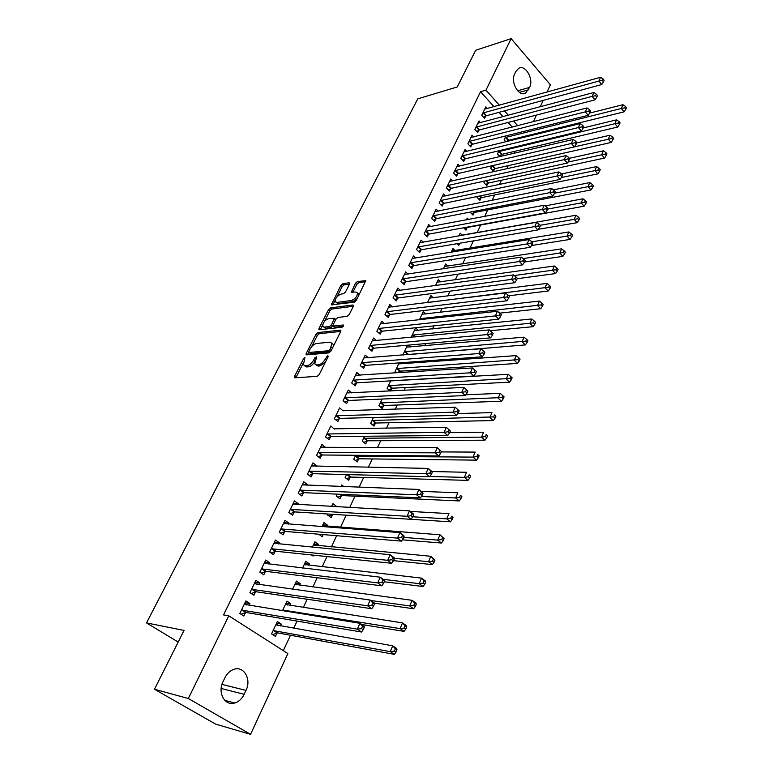 <?xml version="1.0" encoding="UTF-8"?>
<svg xmlns="http://www.w3.org/2000/svg" width="773" height="773" viewBox="0 0 773 773"><rect width="100%" height="100%" fill="white"/><g stroke="black" fill="none" stroke-linecap="round" stroke-linejoin="round"><path stroke-width="1.16" d="M304.949 357.541L303.528 358.759L294.619 376.238L294.397 377.475L294.977 377.813L317.104 376.345L319.21 374.567L328.148 356.682L327.849 355.59L325.24 359.126C323.365 362.392 321.133 364.286 318.553 364.798L316.688 364.943L314.737 363.812L316.698 356.817L314.833 357.802L313.683 360.073C311.819 363.31 309.625 365.175 307.094 365.687L305.267 365.822L303.383 364.74L304.949 357.541M349.483 284.145L349.667 283.092L349.038 282.783L342.874 283.71L340.883 285.43L331.356 304.833L354.218 302.204L356.276 300.436L365.813 280.676L357.503 281.507L355.474 283.256L351.3 292.223L355.725 292.01L357.464 292.89C357.339 296.378 355.338 298.909 351.464 300.484L336.815 302.456L335.163 301.615C335.289 298.185 337.26 295.673 341.067 294.088L343.483 293.75L345.502 292.01L349.483 284.145M494.005 106.722L480.545 91.736L223.532 614.912L228.789 615.83L287.875 653.552L250.578 734.35L188.341 698.512L228.789 615.83M480.545 91.736L485.946 90.161L511.146 38.65L550.405 84.798L547.052 92.064M250.578 734.35L215.677 724.146L154.465 689.265L184.042 630.43L146.512 622.912L417.739 98.867L457.239 86.963L475.695 50.245L511.146 38.65M154.465 689.265L188.341 698.512M318.012 332.554L315.993 334.284L306.292 353.338L306.079 354.527L306.659 354.855L328.834 352.913L330.921 351.135L340.661 331.656L340.864 330.506L340.226 330.158L318.012 332.554L319.355 333.694L317.336 335.424L311.5 346.893M319.046 328.293L328.564 309.615L330.573 307.896L352.817 305.006L353.464 305.345L353.271 306.446L349.203 314.572L347.135 316.341L338.014 317.442L335.965 319.191L333.25 324.573L333.047 325.713L333.675 326.042L343.173 324.979L343.618 325.22L342.033 327.259L319.442 329.752L318.843 329.433L319.046 328.293L320.38 329.433L322.699 324.882M146.512 622.912L178.196 642.073M480.584 122.665L478.989 120.926L474.854 129.449L477.714 132.56L478.835 130.251M500.45 156.532L501.319 154.658M498.981 150.735L497.474 153.943L499.957 156.639M466.786 151.421L465.066 149.595L460.824 158.339L463.752 161.431L464.902 159.064M484.729 181.017L483.946 182.679L486.787 185.675L487.889 183.317M452.64 180.911L450.785 178.998L446.436 187.974L449.432 191.037L450.601 188.612M470.1 212.102L472.979 215.116L474.11 212.701M473.907 204.014L474.274 203.231L474.854 203.821M438.156 211.184L436.136 209.164L431.672 218.373L434.735 221.407L435.943 218.923M457.181 243.669L458.824 245.302L459.8 243.224M458.853 235.987L460.157 233.214L462.235 235.292M423.295 242.249L421.111 240.123L416.521 249.563L419.662 252.578L420.899 250.027M443.393 268.83L445.683 263.97L447.944 266.163M408.076 274.144L405.68 271.893L400.965 281.594L404.182 284.58L405.448 281.961M427.508 302.591L430.832 295.528L433.295 297.847M392.471 306.92L389.834 304.523L384.993 314.485L388.288 317.442L389.592 314.746M411.168 337.299L415.584 327.916L418.299 330.39M376.47 340.603L373.552 338.043L368.586 348.275L371.958 351.203L373.291 348.43M399.09 372.702L399.689 371.417M399.119 362.895L395.148 371.33L396.897 372.847M401.67 362.711L402.926 363.812M360.083 375.234L356.826 372.48L351.715 383.002L355.174 385.891L356.546 383.05M382.104 399.052L378.934 405.777L382.277 408.559L383.592 405.748M343.086 410.878L339.627 407.893L334.38 418.705L337.917 421.556L339.337 418.637M364.585 436.252L362.276 441.17L365.697 443.915L367.059 441.016M325.346 447.548L321.945 444.311L316.544 455.432L320.177 458.244L321.636 455.229M346.555 474.564L345.154 477.55L348.652 480.255L350.053 477.279M350.15 466.921L350.865 466.94M307.094 485.289L307.451 484.545L303.75 481.772L298.194 493.222L301.924 495.986L303.422 492.884M327.984 514.016L327.539 514.973L331.134 517.63L332.574 514.567M336.245 506.74L331.743 506.044M331.54 506.47L332.873 503.629L336.439 506.305M288.3 524.133L288.822 523.06L285.024 520.326L279.304 532.114L283.131 534.829L284.667 531.64M311.519 554.956L313.104 556.077L313.538 555.169M318.003 545.632L318.563 544.434L313.877 543.989M312.35 547.226L314.911 541.805L318.563 544.434M268.956 564.135L269.642 562.705L265.748 560.029L259.854 572.175L263.777 574.832L265.371 571.547M299.451 585.2L300.175 583.654L295.499 583.035M292.571 589.258L296.417 581.083L300.175 583.654M249.012 605.356L249.892 603.549L245.882 600.93L239.814 613.443L243.843 616.042L245.485 612.66M280.348 625.946L281.237 624.043L277.381 621.521L271.565 633.889L275.449 636.392L277.014 633.048M520.992 138.116L521.321 137.13M512.286 127.081L508.132 122.453M502.972 116.704L499.049 112.336M283.333 650.653L290.484 635.232M293.701 628.304L297.045 621.096M303.345 607.501L307.171 599.239M312.852 586.997L317.143 577.731M322.215 566.802L326.96 556.56M331.443 546.907L336.632 535.708M340.535 527.292L346.149 515.176M349.715 507.494L354.971 496.169M359.107 487.232L363.658 477.424M368.363 467.269L372.228 458.94M377.485 447.606L380.674 440.716M386.461 428.242L389.012 422.744M395.312 409.159L397.225 405.023M404.028 390.355L405.332 387.544M412.618 371.823L413.333 370.296M416.802 362.808L417.391 361.551M424.706 345.773L425.72 343.579M432.503 328.96L433.933 325.868M440.195 312.369L442.03 308.398M447.78 296.011L450.021 291.179M455.268 279.855L457.896 274.193M462.66 263.922L465.655 257.448M469.955 248.181L473.318 240.925M477.154 232.654L480.7 225.011M484.671 216.459L487.705 209.898M492.13 200.362L494.633 194.97M499.493 184.486L501.464 180.225M506.75 168.823L508.219 165.673M513.919 153.373L514.876 151.295M289.972 605.423L290.774 603.703L286.107 602.988M282.445 610.767L286.976 601.152L290.774 603.703M259.061 584.591L259.844 582.977L255.892 580.33L249.901 592.649L253.882 595.278L255.496 591.954M308.794 565.276L309.442 563.904L304.755 563.372M302.543 568.078L305.731 561.295L309.442 563.904M278.695 543.989L279.304 542.733L275.459 540.037L269.651 551.999L273.526 554.685L275.091 551.449M318.727 534.22L322.186 536.723L323.182 534.587M327.076 526.278L327.568 525.234L322.872 524.886M322.022 526.693L323.955 522.577L327.568 525.234M297.769 504.566L298.204 503.658L294.455 500.914L288.822 512.528L292.59 515.262L294.117 512.122M337.337 494.14L336.41 496.131L339.956 498.817L341.376 495.793M340.912 486.546L341.666 484.951L343.898 486.661M316.292 466.283L316.563 465.704L312.92 462.901L307.432 474.187L311.113 476.98L312.592 473.926M355.638 455.268L353.773 459.23L357.232 461.964L358.614 459.027M334.284 429.083L330.854 425.971L325.52 436.938L329.114 439.769L330.544 436.803M373.407 417.517L370.663 423.353L374.045 426.116L375.378 423.266M351.734 392.926L348.285 390.065L343.106 400.733L346.604 403.603L348.005 400.723M390.5 391.022L391.698 388.461M390.674 380.838L387.099 388.433L390.152 391.041M368.325 357.793L365.252 355.145L360.208 365.523L363.619 368.431L364.982 365.619M407.448 345.193L403.091 354.459L403.661 354.962M408.55 345.096L410.656 346.99M384.519 323.645L381.746 321.172L376.847 331.259L380.171 334.207L381.495 331.482M419.391 319.829L423.256 311.616L425.846 314.012M400.317 290.426L397.805 288.097L393.032 297.924L396.288 300.9L397.573 298.243M435.508 285.595L438.301 279.642L440.658 281.903M415.739 258.085L413.439 255.902L408.791 265.468L411.97 268.473L413.226 265.893M450.707 259.796L451.606 260.685L452.128 259.573M451.181 252.298L452.968 248.491L455.133 250.626M430.774 226.615L428.677 224.547L424.145 233.861L427.247 236.896L428.464 234.374M463.626 227.774L465.945 230.112L467.095 227.668M466.428 219.89L467.259 218.121L468.593 219.484M445.441 195.946L443.509 193.984L439.103 203.067L442.137 206.12L443.316 203.666M477.463 196.458L477.057 197.318L479.927 200.304L481.038 197.917M459.751 166.069L457.974 164.205L453.674 173.065L456.64 176.138L457.8 173.741M491.899 165.77L490.749 168.224L493.561 171.229L494.643 168.901M473.723 136.947L472.071 135.169L467.878 143.807L470.776 146.899L471.907 144.57M507.532 141.42L507.919 140.589M505.977 135.884L504.112 139.845L505.909 141.817M487.357 108.549L485.831 106.858L481.734 115.274L484.574 118.385L485.676 116.114M515.852 71.483L518.635 68.353C525.36 64.053 534.008 79.194 529.621 87.397L525.601 93.069C518.944 97.33 510.219 82.16 514.683 73.918L515.852 71.483M517.707 125.699L513.552 121.042M508.383 115.264L504.45 110.868M499.406 105.225L485.946 90.161M543.216 100.384L540.259 106.771M536.423 115.09L533.38 121.68M521.408 137.227L526.819 135.893M244.171 694.318C241.949 698.831 238.809 701.729 234.76 703.015C224.914 706.377 217.3 692.656 223.039 681.689L224.933 677.737C227.127 673.38 230.161 670.568 234.045 669.283C243.988 665.766 251.64 679.428 246.017 690.395L244.171 694.318L221.165 688.482M281.237 624.043L276.579 623.231M249.892 603.549L244.993 602.766M259.844 582.977L254.935 582.301M269.642 562.705L264.724 562.135M279.304 542.733L274.376 542.269M288.822 523.06L283.884 522.683M298.204 503.658L293.257 503.387M307.451 484.545L302.494 484.362M316.563 465.704L311.596 465.617M325.549 447.132L320.582 447.123M334.409 428.812L446.321 427.276L450.369 430.976L448.9 429.711L448.011 431.749L449.48 433.006L450.369 430.976M343.144 410.753L455.171 407.197L459.201 410.85L457.751 409.574L456.872 411.574L458.321 412.85L459.201 410.85M304.678 365.803L306.639 366.953L305.267 365.822M314.698 361.861C312.814 364.759 310.736 366.412 308.466 366.817L306.639 366.953M316.07 364.924L318.061 366.083L316.688 364.943M325.375 362.237L319.925 365.938L318.061 366.083M303.316 362.981L295.827 377.755M340.777 331.404L319.355 333.694M308.756 352.275L307.499 354.788M308.891 351.396L309.152 352.459L328.612 350.71L330.071 349.473L331.926 343.289L329.916 342.168L316.601 343.473C314.089 344.014 311.915 345.869 310.089 349.038L308.891 351.396M309.016 352.449L310.514 353.59L309.152 352.459M330.689 351.531L310.514 353.59M333.327 346.333L333.289 344.449L331.946 343.338M324.438 321.452L329.878 310.765L328.564 309.615M353.348 306.272L331.888 309.036L329.878 310.765M333.424 326.042L335.009 327.201L343.338 326.274M328.699 318.553C324.853 320.128 322.863 322.679 322.747 326.225L324.37 327.095L329.482 326.515L331.52 324.766L334.438 318.273L328.699 318.553M323.742 327.076L325.704 328.235L324.37 327.095M333.018 325.597L330.815 327.665L325.704 328.235M336.1 302.436L338.13 303.605L336.815 302.456M357.165 298.668L352.778 301.654L338.13 303.605M358.836 295.325L358.778 294.069L357.541 293.17M365.668 281.652L358.798 282.676L356.768 284.425L352.739 292.436M335.086 300.513L332.796 305.035M349.522 284.068L344.169 284.87L342.178 286.59L336.97 296.822M276.27 623.898L278.058 625.541M272.589 634.546L277.836 632.903L394.288 654.364L390.268 651.62L392.732 645.822L275.816 624.845M273.14 630.546L390.268 651.62L394.385 651.098L395.989 652.19L396.964 649.871L395.361 648.769L394.385 651.098M395.361 648.769L392.732 645.822L396.742 648.576L396.964 649.871M395.989 652.19L394.288 654.364M246.577 604.969L244.722 603.336M242.268 609.897L246.297 612.496L361.542 632.014L357.348 629.154L241.456 610.052M361.532 628.613L357.348 629.154L359.938 623.289L364.112 626.159L364.238 627.405L362.566 626.256L361.532 628.613L363.204 629.763L364.238 627.405M244.249 604.293L359.938 623.289L362.566 626.256M246.297 612.496L241.05 614.245M361.542 632.014L363.204 629.763M285.817 603.616L287.421 605.027M361.687 624.487L404.028 631.367L400.066 628.584L402.491 622.893L285.43 604.428M282.792 610.042L400.066 628.584L404.153 628.053L405.728 629.174L406.695 626.893L405.12 625.772L404.153 628.053M405.12 625.772L402.491 622.893L406.443 625.676L406.695 626.893M405.728 629.174L404.028 631.367M295.218 583.625L296.648 584.823M374.325 603.191L413.613 608.747L409.709 605.935L412.096 600.321L294.899 584.311M370.827 600.505L409.709 605.935L413.758 605.394L415.323 606.525L416.27 604.273L414.714 603.143L413.758 605.394M414.714 603.143L412.096 600.321L415.98 603.153L416.27 604.273M415.323 606.525L413.613 608.747M256.346 584.214L254.684 582.823M252.346 589.142L256.317 591.78L371.765 608.718L367.639 605.829L251.525 589.316M371.784 605.269L367.639 605.829L370.18 600.051L374.296 602.959L374.451 604.119L372.799 602.959L371.784 605.269L373.436 606.428L374.451 604.119M254.278 583.644L370.18 600.051L372.799 602.959M256.317 591.78L251.225 593.519M371.765 608.718L373.436 606.428M265.97 563.788L264.501 562.609M262.26 568.706L266.183 571.373L381.814 585.818L377.746 582.881L261.448 568.889M381.872 582.32L377.746 582.881L380.248 577.199L384.307 580.146L384.49 581.219L382.867 580.04L381.872 582.32L383.495 583.499L384.49 581.219M264.163 563.295L380.248 577.199L382.867 580.04M266.183 571.373L261.235 573.112M381.814 585.818L383.495 583.499M304.494 563.923L305.731 564.928M384.239 581.789L423.044 586.494L419.188 583.644L421.536 578.127L304.233 564.483M383.224 579.364L419.188 583.644L423.218 583.093L424.754 584.243L425.691 582.03L424.155 580.89L423.218 583.093M424.155 580.89L421.536 578.127L425.372 580.977L425.691 582.03M424.754 584.243L423.044 586.494M313.635 544.511L314.688 545.323M393.505 560.657L432.32 564.59L428.522 561.71L430.832 556.28L313.432 544.936M394.278 558.309L428.522 561.71L432.522 561.159L434.04 562.309L434.957 560.135L433.44 558.985L432.522 561.159M433.44 558.985L430.832 556.28L434.957 560.135M434.04 562.309L432.32 564.59M275.449 543.67L274.173 542.685M272.038 548.569L275.903 551.255L391.698 563.285L387.688 560.309L271.217 548.762M391.785 559.739L387.688 560.309L390.152 554.724L394.153 557.71L394.365 558.695L392.771 557.507L391.785 559.739L393.389 560.937L394.365 558.695M273.893 543.255L390.152 554.724L392.771 557.507M275.903 551.255L271.091 552.995M391.698 563.285L393.389 560.937M284.783 523.862L283.701 523.06M281.672 528.722L285.488 531.438L401.429 541.119L397.477 538.114L280.85 528.925M401.535 537.535L397.477 538.114L399.892 532.616L403.835 535.631L404.086 536.539L402.501 535.341L401.535 537.535L403.12 538.742L404.086 536.539M283.488 523.495L399.892 532.616L402.501 535.341M285.488 531.438L280.802 533.177M401.429 541.119L403.12 538.742M322.65 525.36L323.51 526.007M402.346 539.825L441.441 543.033L437.711 540.124L439.982 534.781L322.505 525.669M319.896 535.061L321.481 534.443M403.709 537.399L437.711 540.124L441.673 539.564L443.171 540.733L444.079 538.597L442.581 537.428L441.673 539.564M442.581 537.428L439.982 534.781L444.079 538.597M443.171 540.733L441.441 543.033M293.962 504.354L293.093 503.716M291.16 509.165L294.928 511.91L410.994 519.311L407.1 516.277L290.348 509.378M411.13 515.697L407.1 516.277L409.477 510.866L413.362 513.91L413.642 514.75L412.086 513.533L411.13 515.697L412.695 516.915L413.642 514.75M292.938 504.035L409.477 510.866L412.086 513.533M294.928 511.91L290.368 513.649M410.994 519.311L412.695 516.915M328.94 516.006L333.385 514.364L450.437 521.823L446.746 518.876L448.978 513.62L410.173 511.417M412.743 516.789L446.746 518.876L450.688 518.316L452.157 519.495L453.055 517.388L451.577 516.209L450.688 518.316M451.577 516.209L453.055 517.388M452.157 519.495L450.437 521.823M302.997 485.135L302.349 484.652M300.513 489.898L304.233 492.672L420.406 497.851L416.57 494.788L299.702 490.121M420.58 494.198L416.57 494.788L418.908 489.464L423.044 493.3L421.507 492.072L420.58 494.198L422.106 495.425L423.044 493.3M302.262 484.845L418.908 489.464L421.507 492.072M304.233 492.672L299.779 494.401M420.406 497.851L422.106 495.425M337.849 497.223L342.188 495.58L459.278 500.943L455.645 497.967L457.848 492.788L421.275 491.367M421.372 496.479L455.645 497.967L459.558 497.397L461.008 498.585L461.887 496.517L460.437 495.319L459.558 497.397M460.437 495.319L461.887 496.517M461.008 498.585L459.278 500.943M346.633 478.69L350.865 477.057L467.984 480.381L464.399 477.376L466.573 472.284L431.972 471.53L428.194 468.409L425.884 473.646L308.92 471.134M429.846 476.477L464.399 477.376L468.293 476.806L469.723 478.004L470.583 475.965L469.153 474.757L468.293 476.806M469.153 474.757L470.583 475.965M469.723 478.004L467.984 480.381M355.29 460.428L359.426 458.795L476.564 460.138L473.028 457.104L475.163 452.089L441.19 451.925M355.155 456.292L473.028 457.104L476.883 456.524L478.303 457.742L479.154 455.732L477.743 454.514L476.883 456.524M477.743 454.514L479.154 455.732M478.303 457.742L476.564 460.138M363.822 442.407L367.871 440.784L485.009 440.195L481.521 437.141L483.618 432.204L449.664 432.59M363.639 438.262L481.521 437.141L485.357 436.561L486.748 437.789L487.589 435.808L486.198 434.581L485.357 436.561M486.198 434.581L487.589 435.808M486.748 437.789L485.009 440.195M372.238 424.638L376.19 423.015L493.329 420.56L489.879 417.488L491.957 412.618L457.838 413.555M372.006 420.483L493.696 416.898L495.068 418.135L495.889 416.183L494.517 414.946L493.696 416.898M494.517 414.946L495.889 416.183M495.068 418.135L493.329 420.56M380.529 407.11L384.403 405.487L501.513 401.226L498.121 398.124L500.16 393.331L465.8 394.8M380.268 402.955L501.909 397.535L503.262 398.771L504.073 396.849L502.721 395.612L501.909 397.535M500.16 393.331L502.721 395.612M503.262 398.771L501.513 401.226M388.713 389.814L392.51 388.201L509.591 382.171L506.238 379.05L508.248 374.325L390.636 380.915M388.404 385.65L509.996 378.451L511.34 379.707L512.132 377.813L510.798 376.557L509.996 378.451M508.248 374.325L510.798 376.557M511.34 379.707L509.591 382.171M396.781 372.75L400.501 371.146L517.533 363.407L514.229 360.257L516.209 355.609L398.646 363.909M396.443 368.586L517.968 359.658L519.292 360.914L520.074 359.059L518.76 357.793L517.968 359.658M516.209 355.609L518.76 357.793M519.292 360.914L517.533 363.407M407.439 354.662L525.369 344.913L522.104 341.743L524.055 337.163L406.54 347.135M404.366 351.744L525.814 341.135L527.128 342.41L527.901 340.574L526.597 339.299L525.814 341.135M524.055 337.163L526.597 339.299M527.128 342.41L525.369 344.913M311.442 465.935L428.194 468.409L430.783 470.95L429.865 473.047L431.382 474.293L432.3 472.197L430.783 470.95M429.865 473.047L425.884 473.646L429.672 476.738L313.403 473.694L309.065 475.424M429.672 476.738L431.382 474.293M432.3 472.197L431.962 471.511M318.824 452.186L322.447 454.997L438.793 455.954L435.054 452.833L318.003 452.418M439.006 452.234L435.054 452.833L437.325 447.683L441.402 451.422L439.914 450.166L439.006 452.234L440.504 453.49L441.402 451.422M320.495 447.296L437.325 447.683L439.914 450.166M322.447 454.997L318.205 456.717M438.793 455.954L440.504 453.49M327.781 433.721L331.356 436.561L447.77 435.499L444.089 432.349L326.969 433.972M448.011 431.749L444.089 432.349L446.321 427.276L448.9 429.711M331.356 436.561L327.211 438.272M447.77 435.499L449.48 433.006M336.613 415.526L340.149 418.377L456.601 415.362L452.968 412.183L335.801 415.777M456.872 411.574L452.968 412.183L455.171 407.197L457.751 409.574M340.149 418.377L336.1 420.087M456.601 415.362L458.321 412.85M345.318 397.583L348.816 400.453L465.298 395.534L461.723 392.336L344.507 397.844M465.597 391.718L461.723 392.336L463.887 387.418L467.887 391.032L466.457 389.747L465.597 391.718L467.027 393.003L467.887 391.032M346.893 392.935L463.887 387.418L466.457 389.747M348.816 400.453L344.855 402.163M465.298 395.534L467.027 393.003M353.908 379.881L357.358 382.78L473.868 376.007L470.332 372.789L353.097 380.161M474.178 372.171L475.588 373.456L476.439 371.523L475.037 370.228L474.178 372.171L470.332 372.789L472.467 367.948L355.454 375.311M357.358 382.78L353.483 384.481M473.868 376.007L475.588 373.456M475.037 370.228L472.467 367.948M362.382 362.431L365.793 365.349L482.304 356.778L478.816 353.532L361.571 362.711M482.642 352.913L484.033 354.218L484.864 352.304L483.483 351L482.642 352.913L478.816 353.532L480.922 348.768L363.89 357.938M365.793 365.349L361.986 367.04M482.304 356.778L484.033 354.218M483.483 351L480.922 348.768M370.74 345.212L374.103 348.15L490.613 337.84L487.174 334.574L369.929 345.502M490.971 333.946L492.343 335.26L493.164 333.376L491.792 332.071L490.971 333.946L487.174 334.574L489.241 329.878L372.219 340.796M374.103 348.15L370.383 349.831M490.613 337.84L492.343 335.26M491.792 332.071L489.241 329.878M378.983 328.235L382.306 331.182L498.798 319.181L495.406 315.896L378.171 328.535M499.174 315.268L500.527 316.592L501.339 314.737L499.986 313.423L499.174 315.268L495.406 315.896L497.445 311.277L380.432 323.887M382.306 331.182L378.654 332.863M498.798 319.181L500.527 316.592M499.986 313.423L497.445 311.277M490.227 330.728L533.09 326.679L529.863 323.501L531.785 318.978L414.328 330.583M412.193 335.134L533.554 322.892L534.848 324.167L535.612 322.36L534.327 321.085L533.554 322.892M531.785 318.978L534.327 321.085M534.848 324.167L533.09 326.679M387.109 311.49L390.394 314.447L506.856 300.803L503.513 297.508L386.307 311.79M507.262 296.871L508.595 298.194L509.397 296.368L508.054 295.044L507.262 296.871L503.513 297.508L505.513 292.948L388.529 307.2M390.394 314.447L386.819 316.118M506.856 300.803L508.595 298.194M508.054 295.044L505.513 292.948M499.667 313.142L540.704 308.727L537.515 305.519L539.409 301.064L422.019 314.244M419.903 318.737L541.177 304.91L542.453 306.195L543.206 304.407L541.941 303.122L541.177 304.91M539.409 301.064L541.941 303.122M542.453 306.195L540.704 308.727M395.129 294.957L398.375 297.934L514.799 282.696L511.494 279.382L394.327 295.267M515.224 278.744L516.538 280.077L517.33 278.28L516.006 276.947L515.224 278.744L511.494 279.382L513.475 274.888L396.52 290.745M398.375 297.934L394.868 299.605M514.799 282.696L516.538 280.077M516.006 276.947L513.475 274.888M508.808 295.788L548.202 291.015L545.052 287.798L546.917 283.411L429.614 298.117M427.527 302.552L548.695 287.189L549.951 288.474L550.695 286.715L549.439 285.43L548.695 287.189M546.917 283.411L549.439 285.43M549.951 288.474L548.202 291.015M403.042 278.647L406.25 281.643L522.625 264.859L519.369 261.516L402.24 278.966M523.07 260.878L524.374 262.221L525.147 260.443L523.843 259.11L523.07 260.878L519.369 261.516L521.321 257.1L404.414 274.502M406.25 281.643L402.81 283.305M522.625 264.859L524.374 262.221M523.843 259.11L521.321 257.1M517.137 278.715L555.594 273.565L552.482 270.337L554.328 266.009L437.103 282.203M514.296 275.555L556.106 269.719L557.343 271.014L558.077 269.275L556.84 267.98L556.106 269.719M554.328 266.009L556.84 267.98M557.343 271.014L555.594 273.565M410.859 262.559L414.028 265.564L530.346 247.273L527.118 243.92L410.057 262.878M530.8 243.273L532.085 244.626L532.848 242.877L531.563 241.534L530.8 243.273L527.118 243.92L529.041 239.562L412.193 258.472M414.028 265.564L410.637 267.216M530.346 247.273L532.085 244.626M531.563 241.534L529.041 239.562M524.471 261.989L562.879 256.365L559.807 253.119L561.623 248.848L444.494 266.492M523.186 258.578L563.411 252.491L564.638 253.795L565.353 252.085L564.135 250.781L563.411 252.491M561.623 248.848L564.135 250.781M564.638 253.795L562.879 256.365M418.56 246.684L421.7 249.698L537.95 229.948L534.771 226.576L417.758 247.012M538.423 225.929L539.689 227.281L540.443 225.561L539.177 224.209L538.423 225.929L534.771 226.576L536.655 222.276L419.874 242.664M421.7 249.698L418.377 251.341M537.95 229.948L539.689 227.281M539.177 224.209L536.655 222.276M531.495 245.514L570.059 239.408L567.034 236.142L568.822 231.929L451.799 250.983M531.843 241.823L570.609 235.514L571.817 236.818L572.532 235.137L571.324 233.833L570.609 235.514M568.822 231.929L571.324 233.833M571.817 236.818L570.059 239.408M426.174 231.011L429.266 234.045L545.438 212.865L542.298 209.483L425.372 231.34M545.931 208.836L547.187 210.188L547.931 208.497L546.675 207.135L545.931 208.836L542.298 209.483L544.163 205.241L427.459 227.049M429.266 234.045L426 235.678M545.438 212.865L547.187 210.188M546.675 207.135L544.163 205.241M538.375 229.291L577.151 222.682L574.155 219.397L575.914 215.252L458.998 235.668M457.577 244.065L458.92 243.379M540.192 225.291L577.711 218.769L578.9 220.083L579.605 218.43L578.417 217.107L577.711 218.769M575.914 215.252L578.417 217.107M578.9 220.083L577.151 222.682M433.682 215.541L436.745 218.585L552.83 196.023L549.729 192.632L432.88 215.88M553.333 191.975L554.57 193.337L555.304 191.665L554.067 190.303L553.333 191.975L549.729 192.632L551.564 188.448L434.938 211.638M436.745 218.585L433.527 220.208M552.83 196.023L554.57 193.337M554.067 190.303L551.564 188.448M464.737 228.895L467.887 227.349L584.137 206.188L581.18 202.893L582.919 198.806L545.052 205.918M547.67 209.087L584.707 202.265L585.886 203.579L586.581 201.946L585.403 200.622L584.707 202.265M582.919 198.806L585.403 200.622M585.886 203.579L584.137 206.188M441.093 200.265L444.117 203.328L560.116 179.423L557.053 176.012L440.291 200.613M560.638 175.365L561.855 176.727L562.58 175.084L561.362 173.712L560.638 175.365L557.053 176.012L558.86 171.896L442.32 196.429M444.117 203.328L440.958 204.942M560.116 179.423L561.855 176.727M561.362 173.712L558.86 171.896M471.81 213.918L474.902 212.372L591.026 189.926L588.098 186.622L589.818 182.583L553.42 189.829M554.647 193.182L591.616 185.984L592.775 187.308L593.461 185.694L592.302 184.37L591.616 185.984M589.818 182.583L592.302 184.37M592.775 187.308L591.026 189.926M448.408 185.191L451.403 188.264L567.295 163.055L564.271 159.634L447.615 185.549M567.826 158.977L569.044 160.349L569.749 158.726L568.542 157.354L567.826 158.977L564.271 159.634L566.058 155.576L449.615 181.413M451.403 188.264L448.292 189.868M567.295 163.055L569.044 160.349M568.542 157.354L566.058 155.576M478.787 199.115L481.83 197.579L597.819 173.877L594.93 170.562L596.621 166.582L561.565 173.944M561.343 177.529L598.418 169.925L599.577 171.258L600.254 169.664L599.094 168.33L598.418 169.925M596.621 166.582L599.094 168.33M599.577 171.258L597.819 173.877M455.635 170.311L458.592 173.394L574.378 146.918L571.382 143.478L454.833 170.669M574.928 142.821L576.117 144.203L576.822 142.599L575.634 141.217L574.928 142.821L571.382 143.478L573.151 139.478L456.814 166.591M458.592 173.394L455.529 174.988M574.378 146.918L576.117 144.203M575.634 141.217L573.151 139.478M485.676 184.505L488.681 182.979L604.525 158.059L601.665 154.726L603.336 150.803L569.372 158.301M567.923 162.088L605.133 154.088L606.274 155.421L606.94 153.846L605.8 152.513L605.133 154.088M603.336 150.803L605.8 152.513M606.274 155.421L604.525 158.059M462.766 155.615L465.694 158.707L581.354 131.004L578.407 127.555L461.974 155.972M581.924 126.898L583.103 128.279L583.799 126.695L582.62 125.313L581.924 126.898L578.407 127.555L580.146 123.603L463.926 151.952M465.694 158.707L462.679 160.301M581.354 131.004L583.103 128.279M582.62 125.313L580.146 123.603M492.488 170.079L495.435 168.553L611.134 142.445L608.312 139.101L609.965 135.227L576.677 142.928M574.416 146.851L611.762 138.464L612.892 139.797L613.549 138.251L612.419 136.908L611.762 138.464M609.965 135.227L612.419 136.908M612.892 139.797L611.134 142.445M469.81 141.101L472.699 144.203L588.243 115.303L585.325 111.843L469.018 141.469M588.823 111.186L589.992 112.568L590.678 111.012L589.509 109.621L588.823 111.186L585.325 111.843L587.045 107.949L470.95 137.497M472.699 144.203L469.742 145.788M588.243 115.303L589.992 112.568M589.509 109.621L587.045 107.949M499.203 155.827L502.112 154.31L617.656 127.043L614.873 123.69L616.496 119.873L583.267 127.893M498.546 151.653L614.873 123.69L618.303 123.052L619.415 124.395L620.062 122.859L618.951 121.516L618.303 123.052M616.496 119.873L618.951 121.516M619.415 124.395L617.656 127.043M476.767 126.772L479.627 129.883L595.036 99.823L592.157 96.354L475.975 127.149M595.635 95.688L596.785 97.079L597.461 95.543L596.312 94.151L595.635 95.688L592.157 96.354L593.848 92.509L477.878 123.216M479.627 129.883L476.709 131.458M595.036 99.823L596.785 97.079M596.312 94.151L593.848 92.509M505.842 141.749L508.711 140.242L624.091 111.843L621.347 108.481L622.951 104.713L589.664 113.08M505.175 137.575L621.347 108.481L624.748 107.843L625.85 109.186L626.488 107.679L625.386 106.326L624.748 107.843M622.951 104.713L625.386 106.326M625.85 109.186L624.091 111.843M483.637 112.626L486.459 115.737L601.742 84.547L598.891 81.068L482.845 113.003M602.351 80.402L603.481 81.793L604.148 80.276L603.017 78.885L602.351 80.402L598.891 81.068L600.563 77.281L484.729 109.119M486.459 115.737L483.589 117.312M601.742 84.547L603.481 81.793M603.017 78.885L600.563 77.281M304.659 359.696L303.528 358.759M327.578 357.831L326.39 356.826M315.993 358.769L314.833 357.802M308.466 366.817L307.094 365.687M314.911 361.097L313.683 360.073M319.925 365.938L318.553 364.798M326.428 360.121L325.24 359.126M296.001 377.359L294.619 376.238M340.903 330.747L340.226 330.158M307.644 354.469L306.292 353.338M317.336 335.424L315.993 334.284M329.974 351.86L328.612 350.71M331.259 350.469L330.071 349.473M332.458 348.063L331.279 347.067M331.888 309.036L330.573 307.896M353.503 305.615L352.817 305.006M335.009 327.201L333.675 326.042M343.656 325.394L343.173 324.979M330.815 327.665L329.482 326.515M332.854 325.926L331.52 324.766M335.366 320.38L334.236 319.394M352.778 301.654L351.464 300.484M352.797 292.32L351.493 291.15M356.768 284.425L355.474 283.256M358.798 282.676L357.503 281.507M365.851 280.995L365.156 280.357M332.863 304.891L331.559 303.741M342.178 286.59L340.883 285.43M344.169 284.87L342.874 283.71M349.705 283.391L349.038 282.783M246.017 690.395L221.967 684.414M529.621 87.397L517.649 90.799M528.481 89.832L519.437 92.383M277.265 632.961L273.391 630.459M277.836 632.903L273.961 630.401M241.707 609.965L245.737 612.564M284.851 611.153L283.044 609.955M285.73 611.298L283.614 609.887M251.776 589.219L255.747 591.857M261.699 568.793L265.622 571.45M271.478 548.656L275.343 551.352M281.101 528.829L284.918 531.544M290.6 509.281L294.358 512.026M299.953 490.014L303.663 492.788M341.618 495.696L339.724 494.247M342.188 495.58L340.487 494.285M350.304 477.183L346.942 474.574M350.865 477.057L347.695 474.593M358.865 458.92L355.406 456.186M359.426 458.795L355.976 456.06M367.301 440.91L363.89 438.156M367.871 440.784L364.46 438.02M375.63 423.15L372.257 420.377M376.19 423.015L372.828 420.241M383.843 405.632L380.509 402.839M384.403 405.487L381.079 402.694M391.94 388.355L388.655 385.543M392.51 388.201L389.215 385.389M399.941 371.301L396.684 368.47M400.501 371.146L397.254 368.315M407.825 354.478L404.608 351.628M408.386 354.314L405.178 351.464M309.731 470.902L313.403 473.694M309.171 471.028L312.843 473.82M318.254 452.311L321.877 455.123M327.211 433.866L330.796 436.697M336.052 415.671L339.579 418.522M344.758 397.728L348.246 400.607M353.348 380.045L356.797 382.935M361.822 362.595L365.223 365.503M370.18 345.386L373.543 348.314M378.422 328.409L381.746 331.356M414.608 336.98L412.434 335.018M415.285 336.912L412.995 334.844M386.548 311.664L389.834 314.63M421.246 319.626L420.154 318.611M421.913 319.549L420.715 318.437M394.568 295.141L397.815 298.127M402.482 278.84L405.69 281.836M410.299 262.752L413.468 265.767M418.009 246.877L421.14 249.901M425.614 231.214L428.706 234.248M433.122 215.744L436.185 218.798M440.533 200.487L443.557 203.541M474.351 212.575L473.279 211.483M474.902 212.372L473.917 211.358M447.857 185.414L450.843 188.477M481.279 197.791L479.579 196.023M481.83 197.579L480.207 195.888M455.075 170.533L458.031 173.606M488.121 183.191L485.831 180.776M488.681 182.979L486.459 180.64M462.215 155.846L465.133 158.929M494.884 168.775L492.082 165.77M495.435 168.553L492.672 165.596M469.259 141.333L472.148 144.435M501.561 154.532L498.788 151.518M502.112 154.31L499.339 151.295M476.207 127.014L479.076 130.115M508.161 140.464L505.416 137.439M508.711 140.242L505.967 137.217M483.077 112.858L485.908 115.979M333.289 344.449L331.926 343.289M335.762 319.423L334.438 318.273M358.778 294.069L357.464 292.89M234.76 703.015L224.798 700.377M525.601 93.069L523.466 93.668"/></g></svg>
